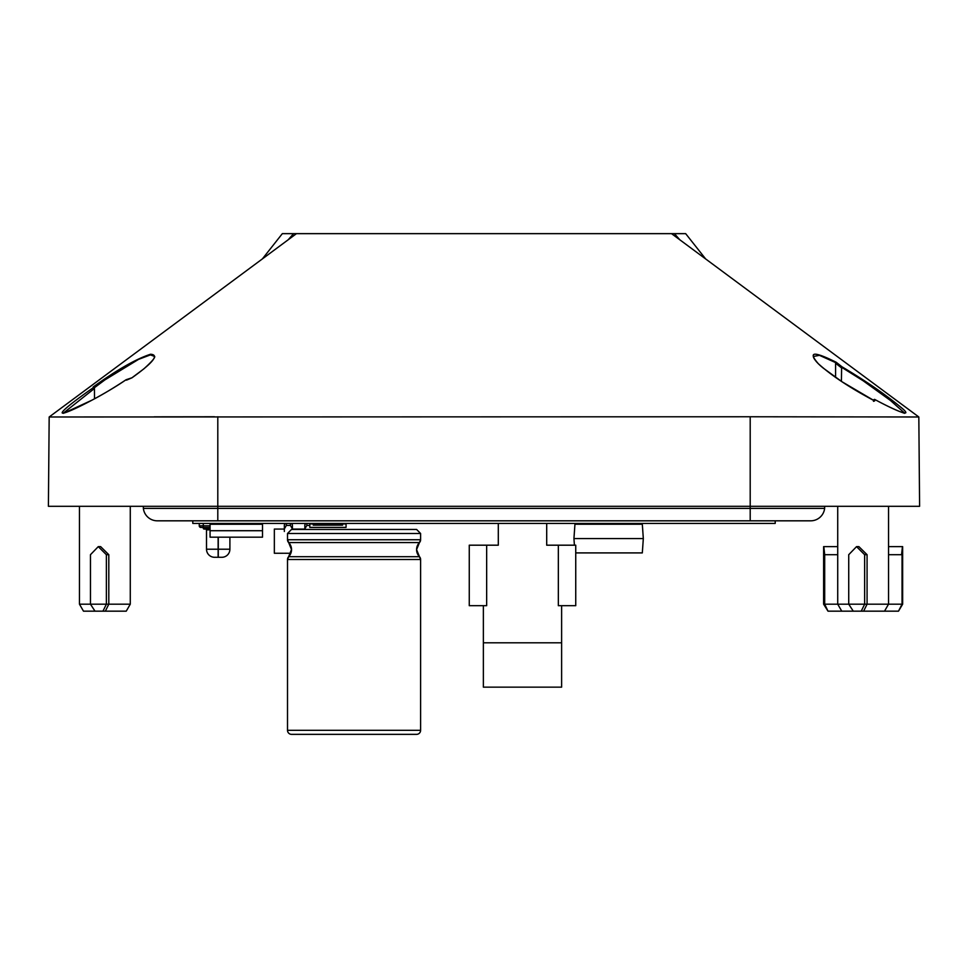 <?xml version="1.0" encoding="UTF-8"?>
<svg xmlns="http://www.w3.org/2000/svg" width="968" height="968" viewBox="0 0 968 968"><rect width="100%" height="100%" fill="white"/><g stroke="black" fill="none" stroke-linecap="round" stroke-linejoin="round"><path stroke-width="1.45" d="M143.373 506.3L143.361 508.394L217.8 508.394L217.8 520.82L810.7 520.82A14.036 14.036 0 0 0 824.639 508.394A14.036 14.036 0 0 1 810.7 520.82M756.758 416.76L49.174 416.99L48.4 506.3L217.8 506.3L217.8 508.394L824.639 508.394L824.627 506.3M143.361 508.394A14.036 14.036 0 0 0 157.3 520.82L157.3 520.82A14.036 14.036 0 0 1 143.361 508.394M192.789 520.82L192.789 523.41L775.211 523.41L775.211 520.82M197.653 523.41L199.251 523.41L199.251 525.83A1.609 1.609 -90 0 0 200.86 527.439L203.28 527.439L203.28 528.25A0.811 0.811 -90 0 0 204.091 529.06L210.068 529.06M346.06 523.918L346.06 527.403L309.796 527.403L309.796 523.918L313.281 523.918L313.281 525.152L342.575 525.152L342.575 523.918L346.06 523.918M342.575 523.918L313.281 523.918M486.662 545.19L486.662 605.69L469.262 605.69L469.262 545.19L498.302 545.19L498.302 523.41L522.502 523.41M558.342 545.19L558.342 605.69L575.742 605.69L575.742 545.19L546.702 545.19L546.702 523.41L546.702 545.19M561.621 605.69L561.621 642.8L483.371 642.8L483.371 605.69M483.371 642.8L483.371 687.159L561.621 687.159L561.621 642.8M210.068 524.257L262.51 524.257L210.068 524.257L262.51 524.257L262.51 530.706L210.068 530.706L210.068 524.632M262.51 537.167L210.068 537.167L262.51 537.167L262.51 530.706M210.068 536.78L210.068 530.706M204.091 529.06L203.28 528.25L210.068 528.25M205.7 529.06A0.811 0.811 90 0 1 206.511 529.859L205.7 529.06A0.811 0.811 90 0 1 205.761 529.06M210.068 529.859L206.511 529.859L206.511 549.219A8.071 8.071 90 0 0 214.569 557.29L221.829 557.29A8.071 8.071 -90 0 0 229.9 549.219L229.9 537.167M222.495 557.265A8.071 8.071 -90 0 0 229.9 549.219L218.127 549.219L218.127 537.167M210.068 525.83L203.28 525.83L203.28 527.439L210.068 527.439M237.16 523.41L237.16 524.257M214.17 523.41L214.17 524.257L214.17 523.41M222.241 524.257L222.241 523.41M291.537 549.63A10.079 10.079 0 0 0 288.658 542.576L291.537 549.63A10.079 10.079 0 0 1 288.658 556.685L419.459 556.685A10.079 10.079 180 0 1 419.459 542.576L416.579 549.63L419.459 556.685A4.029 4.029 180 0 1 420.608 559.504L287.508 559.504L287.508 730.32A4.029 4.029 0 0 0 291.537 734.349L416.579 734.349L291.537 734.349M287.508 730.32L420.608 730.32A4.029 4.029 180 0 1 416.579 734.349M288.658 556.685A4.029 4.029 0 0 0 287.508 559.504L291.537 549.413M319.827 734.349L402.458 734.349M288.658 542.576L287.508 539.745L287.508 533.489L420.608 533.489L420.608 539.745L287.508 539.745A4.029 4.029 0 0 0 288.658 542.576L419.459 542.576L420.608 539.745A4.029 4.029 180 0 1 419.459 542.576M416.567 529.46L291.549 529.46M319.827 529.46L402.458 529.46M574.411 545.19L573.939 538.571L643.321 538.571L642.316 524.232L574.944 524.232L573.939 538.571L643.321 538.571L642.316 552.909L575.742 552.909M304.835 529.06L292.421 529.06L292.421 524.886L291.562 523.41L292.421 524.886L292.421 528.915L290.4 525.43L286.371 525.43L284.35 528.915L284.35 524.886L285.197 523.41M284.35 529.06L274.343 529.06L274.343 553.26L283.539 553.26M284.35 531.48L284.35 528.915M306.856 523.41L306.856 525.43L309.796 525.43L306.856 525.43L304.835 528.915L304.835 524.886L305.694 523.41M290.4 525.43L290.4 523.41L290.4 525.43L286.371 525.43L286.371 523.41M284.35 553.26L290.86 553.26M863.613 611.171L861.23 611.171L864.642 604.177L867.074 604.177L863.613 611.171L884.51 611.171L888.539 604.177L902.043 604.177L898.498 611.171L884.51 611.171M867.074 554.7L864.642 554.7L856.547 546.63L858.894 546.63L867.074 554.7L867.074 604.177L888.539 604.177L888.539 506.3M861.23 611.171L853.28 611.171L848.73 604.177L864.642 604.177L864.642 554.7M856.547 546.63L848.73 554.7L848.73 604.177L837.719 604.177L837.719 506.3M828.003 611.171L823.611 604.177L824.688 604.177L828.003 611.171L853.28 611.171M901.583 554.7C902.636 544.294 902.793 544.294 902.043 554.7L902.043 604.177L902.66 604.177L898.498 611.171M837.719 554.7L824.688 554.7L824.688 604.177L837.719 604.177L841.761 611.171M824.688 554.7C823.623 544.294 823.478 544.294 824.228 554.7M837.719 546.63L823.623 546.63L823.611 604.177M888.539 546.63L902.648 546.63L902.66 604.177M105.343 611.171L102.959 611.171L106.371 604.177L108.803 604.177L105.343 611.171L126.239 611.171L130.281 604.177L130.281 506.3M108.803 554.7L106.371 554.7L98.276 546.63L100.636 546.63L108.803 554.7L108.803 604.177L130.281 604.177M102.959 611.171L95.009 611.171L90.46 604.177L106.371 604.177L106.371 554.7M98.276 546.63L90.46 554.7L90.46 604.177L79.461 604.177L79.461 506.3M79.461 604.177L83.49 611.171L95.009 611.171M904.463 412.961L890.391 400.413L863.129 380.763L841.628 367.283L841.41 381.356M94.525 398.78L94.428 387.696L94.441 388.483L63.537 412.961M154.698 356.502L150.427 354.881L138.569 359.358L104.871 379.916L94.428 387.696M842.027 366.824C865.84 381.029 885.418 394.472 900.76 407.189C914.603 418.345 898.377 412.199 874.673 399.433L874.649 400.958L873.475 401.309L874.649 400.958C850.061 387.902 831.294 375.487 818.335 363.714C807.711 351.541 813.652 351.045 836.134 362.226L842.027 366.824L841.628 367.283M874.673 399.433L873.487 399.808L874.673 399.433M841.47 367.84L835.59 363.254L836.134 362.226M835.759 362.673L819.412 355.316L813.301 356.514M94.307 387.285L93.17 386.982C116.813 369.945 135.919 359.031 150.5 354.252C159.43 354.748 153.246 362.601 131.963 377.81L126.469 380.17M63.465 413.312L91.827 400.232C102.281 394.787 113.704 387.962 126.094 379.734C107 392.899 77.271 408.52 66.018 412.392C54.026 416.7 72.116 402.531 93.182 387.757L93.17 386.982M93.182 387.757L94.332 388.083M679.778 239.749L674.418 233.651L685.671 233.651L671.538 233.651L918.826 416.99L919.6 506.3L750.2 506.3L750.2 520.82M217.8 416.76L217.8 506.3L750.2 506.3L750.2 416.76L918.826 416.99M835.578 377.459L835.59 363.254M214.509 416.76L154.166 416.833M262.388 258.904L282.329 233.651L293.582 233.651L288.222 239.749L49.174 416.99M288.222 239.749L296.462 233.651L293.582 233.651L674.418 233.651M218.284 537.167L218.284 557.29M218.127 557.29L218.127 549.219L206.511 549.219L206.511 529.859M203.28 523.41L203.28 525.83L199.251 525.83M233.131 523.41L233.131 524.257M902.043 554.7L888.539 554.7M217.8 520.82L157.3 520.82M575.742 605.69L575.742 545.19M203.28 527.439L203.28 528.25M419.459 556.685L420.608 559.504L420.608 730.32M287.508 533.489L291.513 529.46L416.603 529.46L420.608 533.489M904.535 413.312L901.244 412.114C894.299 409.464 885.405 405.217 874.552 399.361M874.527 400.873L842.015 381.755L823.139 368.009C818.202 364.004 814.995 360.495 813.543 357.458L813.301 356.454M131.975 377.762L143.808 368.905C151.54 361.923 155.17 357.773 154.698 356.454L154.698 356.454M126.094 379.734L131.987 377.762M685.671 233.651L705.611 258.904"/></g></svg>
